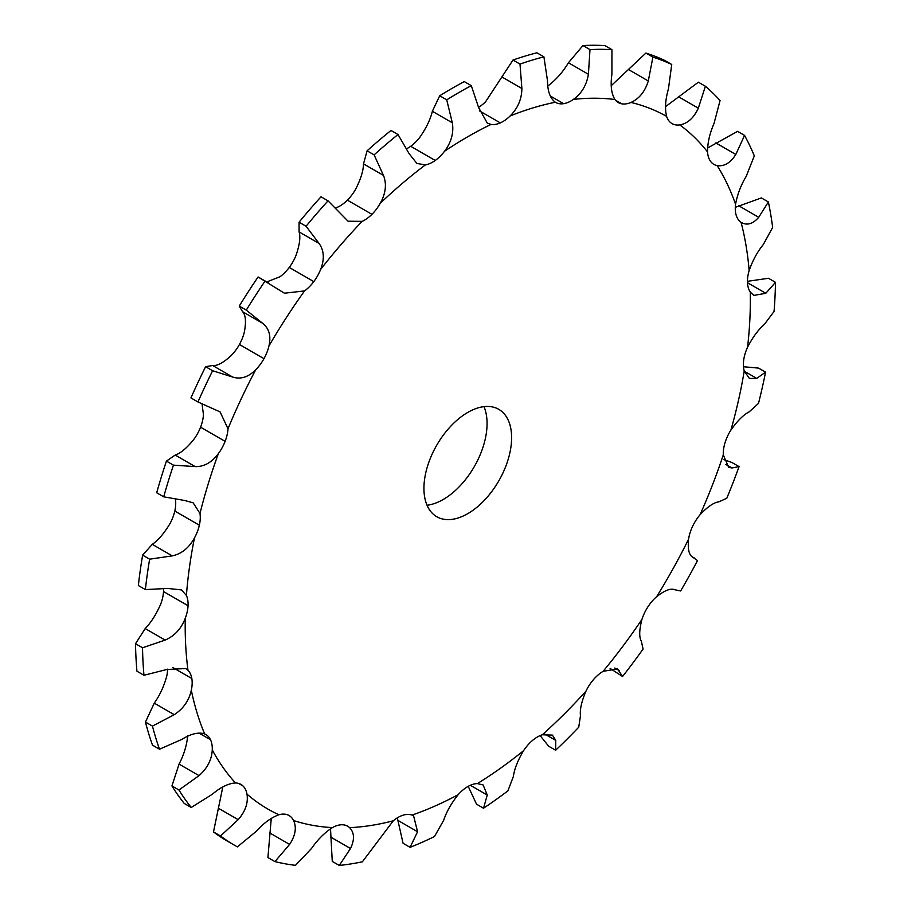 <?xml version="1.0" encoding="UTF-8"?>
<svg xmlns="http://www.w3.org/2000/svg" width="911" height="911" viewBox="0 0 911 911"><rect width="100%" height="100%" fill="white"/><g stroke="black" fill="none" stroke-linecap="round" stroke-linejoin="round"><path stroke-width="1.37" d="M750.277 292.055L753.796 295.415L765.809 293.296L747.498 282.729A30.997 17.901 -60 0 0 750.277 292.055A399.622 230.722 -60 0 1 747.567 347.193A30.997 17.901 -60 0 0 743.718 359.902L743.718 359.902A30.997 17.901 -60 0 0 744.23 370.982A399.622 230.722 -60 0 1 730.907 430.083A30.997 17.901 -60 0 0 725.054 442.644L725.054 442.644A30.997 17.901 -60 0 0 723.288 454.874A399.622 230.722 -60 0 1 700.047 514.761A30.997 17.901 -60 0 0 692.531 526.478L692.531 526.478A30.997 17.901 -60 0 0 688.568 539.21A399.622 230.722 -60 0 1 656.672 596.648A30.997 17.901 -60 0 0 647.88 606.897L647.88 606.897A30.997 17.901 -60 0 0 641.948 619.423A399.622 230.722 -60 0 1 603.116 671.327A30.997 17.901 -60 0 0 593.528 679.56L593.528 679.56A30.997 17.901 -60 0 0 585.932 691.221A399.622 230.722 -60 0 1 542.261 734.79A30.997 17.901 -60 0 0 532.388 740.552L532.388 740.552A30.997 17.901 -60 0 0 523.552 750.71A399.622 230.722 -60 0 1 477.387 783.585A30.997 17.901 -60 0 0 467.776 786.58L467.776 786.58A30.997 17.901 -60 0 0 458.165 794.688A399.622 230.722 -60 0 1 412 815.106A30.997 17.901 -60 0 0 403.163 815.163L403.163 815.163A30.997 17.901 -60 0 0 393.29 820.788A399.622 230.722 -60 0 1 349.619 827.655A30.997 17.901 -60 0 0 347.683 826.22A30.997 17.901 -60 0 0 342.024 824.762L342.024 824.762A30.997 17.901 -60 0 0 332.435 827.609A399.622 230.722 -60 0 1 293.604 820.538A30.997 17.901 -60 0 0 289.083 815.539A30.997 17.901 -60 0 0 287.671 814.867L287.671 814.867A30.997 17.901 -60 0 0 278.88 814.764A399.622 230.722 -60 0 1 246.983 794.153A30.997 17.901 -60 0 0 243.021 785.999L243.021 785.999A30.997 17.901 -60 0 0 240.948 784.417A30.997 17.901 -60 0 0 235.505 782.97A399.622 230.722 -60 0 1 212.263 749.912A30.997 17.901 -60 0 0 210.498 739.721L210.498 739.721A30.997 17.901 -60 0 0 205.875 734.517A30.997 17.901 -60 0 0 204.645 733.913A399.622 230.722 -60 0 1 191.321 690.208A30.997 17.901 -60 0 0 191.834 678.524L191.834 678.524A30.997 17.901 -60 0 0 187.985 670.268A399.622 230.722 -60 0 1 185.275 618.25A30.997 17.901 -60 0 0 188.053 605.713L188.053 605.713A30.997 17.901 -60 0 0 186.402 595.441A399.622 230.722 -60 0 1 194.464 537.934A30.997 17.901 -60 0 0 199.35 525.214L199.35 525.214A30.997 17.901 -60 0 0 199.987 513.474A399.622 230.722 -60 0 1 218.389 453.576A30.997 17.901 -60 0 0 225.119 441.357L225.119 441.357A30.997 17.901 -60 0 0 228.001 428.796A399.622 230.722 -60 0 1 255.752 369.729A30.997 17.901 -60 0 0 263.974 358.672L263.974 358.672A30.997 17.901 -60 0 0 268.95 345.964A399.622 230.722 -60 0 1 304.547 290.916A30.997 17.901 -60 0 0 313.805 281.613L313.805 281.613A30.997 17.901 -60 0 0 320.615 269.44A399.622 230.722 -60 0 1 362.145 221.373A30.997 17.901 -60 0 0 371.939 214.336L371.939 214.336A30.997 17.901 -60 0 0 380.217 203.347A399.622 230.722 -60 0 1 425.437 164.868A30.997 17.901 -60 0 0 435.242 160.461A30.997 17.901 -60 0 1 435.242 160.461A30.997 17.901 -60 0 0 444.534 151.26C451.332 142.241 453.929 132.755 452.334 122.814L446.72 99.834L439.706 95.78L432.361 111.279C430.482 119.227 426.359 127.825 419.982 137.083A30.997 17.901 -60 0 1 410.69 146.284L410.69 146.284A30.997 17.901 -60 0 1 406.761 148.675M446.72 99.834A447.654 258.451 -60 0 1 459.007 92.466A447.654 258.451 -60 0 1 471.294 85.645L464.28 81.591A447.654 258.451 -60 0 0 451.993 88.413A447.654 258.451 -60 0 0 439.706 95.78M741.702 222.728L741.087 222.352A30.997 17.901 -60 0 1 736.202 215.269A30.997 17.901 -60 0 1 735.564 204.258C737.42 194.339 740.962 185.035 746.223 176.335L754.308 155.849A447.654 258.451 -60 0 0 744.572 135.409L735.803 154.46C730.44 162.932 724.222 166.645 717.162 165.608A30.997 17.901 -60 0 1 713.917 164.401A30.997 17.901 -60 0 1 710.432 161.167A30.997 17.901 -60 0 1 707.551 151.932C707.528 142.902 709.692 133.416 714.03 123.486L720.054 100.529A447.654 258.451 -60 0 0 705.387 86.249L698.327 108.181C693.818 117.963 687.646 123.532 679.8 124.909A30.997 17.901 -60 0 1 672.022 123.611A30.997 17.901 -60 0 1 671.578 123.338A30.997 17.901 -60 0 1 666.601 116.38C664.734 108.728 665.349 99.55 668.446 88.868L671.737 64.487A447.654 258.451 -60 0 0 652.914 57.12L648.29 80.977C644.988 91.578 639.226 98.73 631.004 102.442A30.997 17.901 -60 0 1 621.746 103.82A30.997 17.901 -60 0 1 618.296 102.567A30.997 17.901 -60 0 1 614.936 99.515C611.338 93.651 610.324 85.27 611.907 74.349L611.941 49.661A447.654 258.451 -60 0 0 589.986 49.604L588.404 74.292C586.57 85.201 581.571 93.582 573.406 99.401A30.997 17.901 -60 0 1 563.613 103.672A30.997 17.901 -60 0 1 555.608 102.408A30.997 17.901 -60 0 1 555.334 102.248C550.198 98.502 547.591 91.328 547.488 80.715L543.913 56.835A447.654 258.451 -60 0 0 519.999 64.1L521.889 88.492C521.718 99.185 517.801 108.341 510.114 115.982A30.997 17.901 -60 0 1 500.31 122.894L500.31 122.894A30.997 17.901 -60 0 1 491.018 124.431L487.294 123.11L478.639 107.623L471.294 85.645M747.498 282.729A30.997 17.901 -60 0 1 749.149 270.533C752.771 260.273 757.485 251.618 763.281 244.569L772.642 227.454A447.654 258.451 -60 0 0 768.372 201.969L761.357 197.915L735.302 207.332M621.746 103.82L615.472 100.21M563.613 103.672L550.255 95.962M423.934 488.342A62.005 35.802 -60 0 1 451.002 425.949A62.005 35.802 -60 0 1 498.772 409.335A62.005 35.802 -60 0 1 498.772 480.928A62.005 35.802 -60 0 1 436.779 516.731A62.005 35.802 -60 0 1 423.934 488.342M519.999 64.1L512.984 60.046L485.563 101.804A30.997 17.901 -60 0 1 478.571 107.27M589.986 49.604L582.972 45.55L568.43 62.757C563.123 71.673 556.598 79.155 548.855 85.235A30.997 17.901 -60 0 1 547.818 85.93M167.613 669.175A30.997 17.901 -60 0 1 166.77 676.03C164.026 686.188 159.858 695.23 154.278 703.155L145.453 722.059A447.654 258.451 -60 0 0 152.501 745.175L159.516 749.218A447.654 258.451 -60 0 1 152.467 726.101L145.453 722.059M163.524 589.053A30.997 17.901 -60 0 1 163.502 591.546L163.502 591.546A30.997 17.901 -60 0 1 160.723 604.084C156.282 614.299 151.101 622.464 145.191 628.556L135.511 643.713A447.654 258.451 -60 0 0 136.946 671.213L143.961 675.267A447.654 258.451 -60 0 1 142.526 647.767L135.511 643.713M175.447 499.399A30.997 17.901 -60 0 1 174.798 511.037L174.798 511.037A30.997 17.901 -60 0 1 169.913 523.757C164.014 533.482 158.138 540.348 152.285 544.345L142.628 555.129A447.654 258.451 -60 0 0 138.358 585.545L145.373 589.588A447.654 258.451 -60 0 1 149.643 559.183L142.628 555.129M202.071 404.074L203.449 414.619A30.997 17.901 -60 0 1 200.568 427.179L200.568 427.179A30.997 17.901 -60 0 1 193.838 439.398C186.778 448.11 180.56 453.325 175.197 455.067L166.428 461.103A447.654 258.451 -60 0 0 156.692 492.771L163.707 496.825A447.654 258.451 -60 0 1 173.443 465.157L166.428 461.103M268.95 345.964C271.239 335.908 269.098 328.324 262.527 323.223L246.277 310.116L239.263 306.073L242.554 311.687C245.651 314.796 246.266 321.492 244.399 331.786A30.997 17.901 -60 0 1 239.422 344.495L239.422 344.495A30.997 17.901 -60 0 1 231.2 355.552C223.354 362.76 217.182 366.074 212.673 365.516L205.613 366.677A447.654 258.451 -60 0 0 190.946 397.913L197.96 401.967A447.654 258.451 -60 0 1 212.627 370.731L205.613 366.677M320.615 269.44C324.646 259.179 324.122 250.502 319.055 243.431L306.073 226.247L299.059 222.204L299.093 231.895C300.676 236.974 299.662 244.752 296.064 255.262A30.997 17.901 -60 0 1 289.254 267.435L289.254 267.435A30.997 17.901 -60 0 1 279.996 276.739L266.775 281.932M380.217 203.347C385.774 193.439 386.856 184.124 383.485 175.402L374.102 154.87L367.087 150.816L363.512 163.866C363.409 170.585 360.802 179.023 355.666 189.169A30.997 17.901 -60 0 1 347.387 200.158L347.387 200.158A30.997 17.901 -60 0 1 337.594 207.196L335.51 208.038M427.031 505.252A62.005 35.802 120 0 0 474.221 466.762A62.005 35.802 120 0 0 483.969 406.636M425.437 164.868L416.908 163.468L409.085 153.617L398.016 134.521L391.001 130.467A447.654 258.451 -60 0 0 367.087 150.816M652.914 57.12L645.899 53.066L611.27 85.645M374.102 154.87A447.654 258.451 -60 0 1 398.016 134.521M705.387 86.249L698.373 82.195L665.485 106.689M362.145 221.373L348.082 221.225L328.028 200.841L321.014 196.787A447.654 258.451 -60 0 0 299.059 222.204M306.073 226.247A447.654 258.451 -60 0 1 328.028 200.841M744.572 135.409L737.557 131.366L707.551 148.026M304.547 290.916L284.437 293.217L258.086 276.967L268.734 283.059M246.277 310.116A447.654 258.451 -60 0 1 265.101 281.009M749.149 270.533A399.622 230.722 -60 0 0 741.087 222.352C746.986 225.746 752.862 224.06 758.715 217.296L768.372 201.969M255.752 369.729C248.327 377.177 240.629 379.614 232.647 377.04L212.627 370.731M228.001 428.796L220.098 411.92L197.96 401.967M218.389 453.576C211.751 462.526 204.007 466.865 195.159 466.591L173.443 465.157M199.987 513.474L193.166 502.838L184.739 500.503L163.707 496.825M747.567 347.193C752.782 337.15 758.351 329.588 764.283 324.51L774.054 311.482A447.654 258.451 -60 0 0 775.489 282.33L768.474 278.276L747.464 281.328M765.809 293.296L775.489 282.33M744.23 370.982L749.4 378.452L756.722 378.395L765.547 372.155A447.654 258.451 -60 0 1 758.499 403.402L749.184 411.852C743.524 414.733 737.432 420.814 730.907 430.083M194.464 537.934C188.987 547.91 181.585 553.888 172.259 555.881L149.643 559.183M186.402 595.441L181.46 589.907L167.692 588.426L145.373 589.588M723.288 454.874L728.618 467.286L731.932 467.969L739.072 466.603A447.654 258.451 -60 0 1 726.784 498.271L718.779 501.87C713.803 502.462 707.551 506.755 700.047 514.761M185.275 618.25C181.255 628.715 174.548 635.992 165.153 640.091L142.526 647.767M187.985 670.268L185.73 668.526L166.69 669.528L143.961 675.267M688.568 539.21C687.623 549.185 689.023 555.186 692.77 557.213L697.507 560.595A447.654 258.451 -60 0 1 680.642 590.966L674.721 589.736C670.781 588.05 664.768 590.351 656.672 596.648M191.321 690.208C188.998 700.605 183.305 708.769 174.252 714.679L152.467 726.101M204.645 733.913C198.541 731.932 190.923 733.765 181.79 739.425L159.516 749.218M641.948 619.423C639.192 629.9 638.998 637.188 641.367 641.31L643.086 649.053A447.654 258.451 -60 0 1 622.555 676.497L610.097 668.412M212.263 749.912C211.762 759.694 207.355 768.269 199.042 775.637L178.943 789.996L171.928 785.942L179.068 764.113C183.908 754.729 186.789 745.278 187.712 735.735M235.505 782.97C228.422 783.38 220.644 787.172 212.195 794.346L191.23 807.476A447.654 258.451 -60 0 1 178.943 789.996M603.116 671.327L617.578 668.913L622.555 676.497M585.932 691.221C581.537 701.618 579.715 709.783 580.478 715.727L578.736 727.206A447.654 258.451 -60 0 1 555.642 750.243L548.627 746.189L540.121 735.587M246.983 794.153C248.35 802.796 245.423 811.302 238.192 819.672L220.508 835.991L213.493 831.937L222.808 786.956M278.88 814.764C271.205 817.566 263.666 823.1 256.242 831.344L237.372 846.888A447.654 258.451 -60 0 1 235.186 845.647A447.654 258.451 -60 0 1 220.508 835.991M542.261 734.79L552.419 735.109L555.756 740.381L555.642 750.243M523.552 750.71C517.755 760.48 514.373 769.055 513.383 776.445L507.928 790.839A447.654 258.451 -60 0 1 483.525 808.228L476.51 804.174L468.208 786.33M293.604 820.538C296.781 827.587 295.449 835.535 289.607 844.406L274.928 861.601L267.914 857.547L271.273 818.351M332.435 827.609C324.601 832.654 317.654 839.589 311.585 848.403L295.46 865.336A447.654 258.451 -60 0 1 274.928 861.601M477.387 783.585L483.137 784.963L487.26 795.052L483.525 808.228M458.165 794.688C451.298 803.32 446.481 811.815 443.714 820.196L434.49 836.537A447.654 258.451 -60 0 1 410.087 847.332L403.072 843.29L397.31 817.873M349.619 827.655C354.436 832.734 354.732 839.68 350.496 848.505L339.279 865.45L332.264 861.396L330.511 828.782M393.29 820.788L362.373 861.817A447.654 258.451 -60 0 1 339.279 865.45M412 815.106L413.594 815.857L417.58 831.754L410.087 847.332M512.984 60.046A447.654 258.451 -60 0 1 536.898 52.792L543.913 56.835M582.972 45.55A447.654 258.451 -60 0 1 604.927 45.607L611.941 49.661M645.899 53.066A447.654 258.451 -60 0 1 664.723 60.433L671.737 64.487M239.263 306.073A447.654 258.451 -60 0 1 258.086 276.967M765.547 372.155L758.533 368.101L743.467 366.734M739.072 466.603L732.057 462.56L723.915 459.634M191.23 807.476L184.216 803.422A447.654 258.451 -60 0 1 171.928 785.942M235.186 845.647L228.171 841.605A447.654 258.451 -60 0 1 213.493 831.937M452.334 122.814L432.361 111.279M444.534 151.26A399.622 230.722 -60 0 1 467.776 136.741A399.622 230.722 -60 0 1 491.018 124.431M435.242 160.461L410.69 146.284M717.162 165.608A399.622 230.722 -60 0 1 735.564 204.258M679.8 124.909A399.622 230.722 -60 0 1 707.551 151.932M631.004 102.442A399.622 230.722 -60 0 1 666.601 116.38M573.406 99.401A399.622 230.722 -60 0 1 614.936 99.515M510.114 115.982A399.622 230.722 -60 0 1 555.334 102.248M500.31 122.894L479.402 110.835M521.889 88.492L501.915 76.957M588.404 74.292L568.43 62.757M648.29 80.977L628.328 69.441M383.485 175.402L363.512 163.866M371.939 214.336L347.387 200.158M698.327 108.181L678.353 96.657M319.055 243.431L299.093 231.895M313.805 281.613L289.254 267.435M735.803 154.46L715.841 142.925M262.527 323.223L242.554 311.687M263.974 358.672L239.422 344.495M758.715 217.296L738.741 205.761M232.647 377.04L212.673 365.516M225.119 441.357L200.568 427.179M195.159 466.591L175.197 455.067M199.35 525.214L174.798 511.037M756.722 378.395L744.298 371.221M172.259 555.881L152.285 544.345M188.053 605.713L163.502 591.546M731.932 467.969L725.851 464.462M165.153 640.091L145.191 628.556M191.834 678.524L172.885 667.581M174.252 714.679L154.278 703.155M210.498 739.721L198.94 733.048M199.042 775.637L179.068 764.113M243.021 785.999L238.534 783.403M619.389 670.69L614.8 668.048M238.192 819.672L218.23 808.137M555.756 740.381L544.926 734.141M289.607 844.406L269.633 832.87M487.26 795.052L470.315 785.282M350.496 848.505L330.522 836.97M417.58 831.754L397.617 820.23M691.688 556.484L694.637 558.192"/></g></svg>
